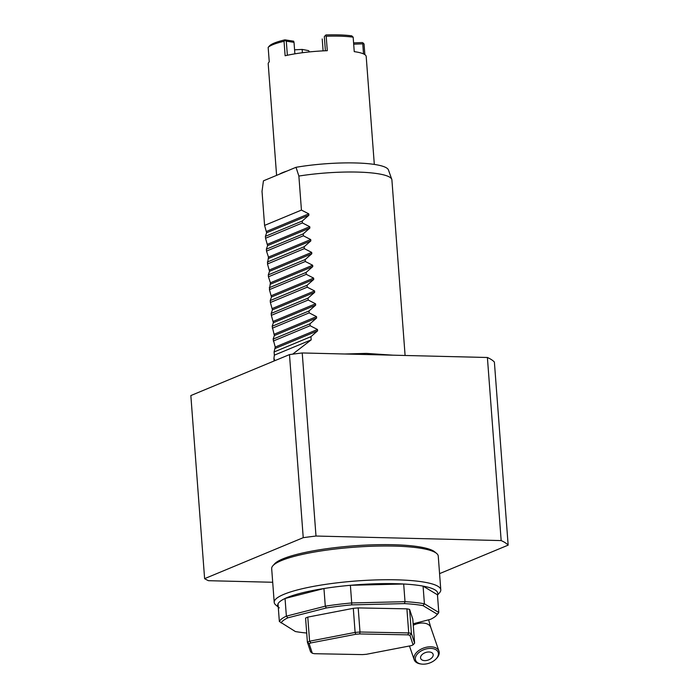 <?xml version="1.0" encoding="UTF-8"?>
<svg xmlns="http://www.w3.org/2000/svg" width="699" height="699" viewBox="0 0 699 699"><rect width="100%" height="100%" fill="white"/><g stroke="black" fill="none" stroke-linecap="round" stroke-linejoin="round"><path stroke-width="1.05" d="M204.615 578.65L190.844 395.564L289.473 354.594L303.235 537.671L204.615 578.65A155.58 28.248 -4.3 0 0 208.503 580.694L272.697 582.267M501.166 540.58A155.58 28.248 -4.3 0 1 508.156 545.141L494.385 362.065A155.58 28.248 -4.3 0 0 487.395 357.495L501.166 540.58L315.992 536.037L302.23 352.96L487.395 357.495M303.235 537.671A155.58 28.248 -4.3 0 1 315.992 536.037M439.566 573.634L508.156 545.141M440.789 589.834L438.256 556.107A83.522 15.168 175.7 0 0 436.613 553.425L434.752 551.878A81.757 14.845 175.7 0 0 366.617 545.054A81.757 14.845 175.7 0 0 282.868 558.868A81.757 14.845 175.7 0 0 274.506 563.927L272.898 565.736A83.522 15.168 175.7 0 0 271.675 568.636L274.209 602.363A83.522 15.168 -4.3 0 1 335.765 583.001A83.522 15.168 -4.3 0 1 440.789 589.834A83.522 15.168 -4.3 0 1 439.566 592.735L437.487 595.076M289.473 354.594A155.58 28.248 -4.3 0 1 302.23 352.96M307.778 617.112A58.961 10.703 175.7 0 0 305.577 618.073L307.394 642.163A58.961 10.703 -4.3 0 1 309.587 641.201L307.778 617.112L353.301 608.331L355.109 632.42A58.961 10.703 -4.3 0 1 360.002 632.01L358.194 607.92A58.961 10.703 175.7 0 0 353.301 608.331M406.905 608.838L408.723 632.927A58.961 10.703 -4.3 0 1 411.414 633.477L414.612 643.185L412.803 619.096L409.605 609.388A58.961 10.703 175.7 0 0 406.905 608.838L358.194 607.92M306.704 633.023A78.611 14.268 -4.3 0 1 295.354 631.529L279.347 621.49A80.245 14.574 -4.3 0 1 286.372 616.151L287.857 617.829L326.354 607.973L325.288 606.19L286.372 616.151L285.043 598.484A80.245 14.574 -4.3 0 1 323.952 588.523L325.288 606.19A80.245 14.574 -4.3 0 1 351.711 602.957L351.693 604.88L404.424 603.604A78.611 14.268 -4.3 0 1 423.026 605.631L424.407 603.787L423.078 586.12A80.245 14.574 -4.3 0 1 437.46 594.797L438.789 612.464L424.407 603.787A80.245 14.574 -4.3 0 0 405.009 601.673L404.424 603.604M413.153 623.779L430.523 619.331A78.611 14.268 -4.3 0 0 436.429 615.417L437.915 613.739A80.245 14.574 -4.3 0 0 438.789 612.464L437.259 614.211L423.026 605.631M326.354 607.973A78.611 14.268 -4.3 0 1 351.693 604.88M281.12 622.949A78.611 14.268 -4.3 0 1 287.857 617.829M437.259 614.211A78.611 14.268 -4.3 0 1 436.429 615.417M279.294 607.903A80.245 14.574 -4.3 0 1 278.019 603.822A80.245 14.574 -4.3 0 1 285.043 598.484L323.952 588.523A80.245 14.574 -4.3 0 1 336.857 586.723A80.245 14.574 -4.3 0 1 350.382 585.299L351.711 602.957L405.009 601.673L403.681 584.006L350.382 585.299A80.245 14.574 -4.3 0 1 403.681 584.006A80.245 14.574 -4.3 0 1 423.078 586.12L437.46 594.797M278.019 603.822L279.347 621.49M278.263 607.047L275.852 605.046A83.522 15.168 -4.3 0 1 274.209 602.363M436.613 553.425A83.522 15.168 175.7 0 0 353.825 547.247A83.522 15.168 175.7 0 0 272.898 565.736M409.929 635.295A57.318 10.406 175.7 0 0 407.744 634.849L359.749 633.941A57.318 10.406 175.7 0 0 355.791 634.273L310.941 642.923A57.318 10.406 175.7 0 0 309.168 643.7L312.313 653.259A57.318 10.406 175.7 0 0 314.498 653.705L362.493 654.605A57.318 10.406 175.7 0 0 366.451 654.281L411.3 645.631A57.318 10.406 175.7 0 0 413.074 644.854L409.929 635.295L411.414 633.477L409.605 609.388M312.313 653.259L310.583 651.861L307.394 642.163L309.168 643.7M359.749 633.941L360.002 632.01L408.723 632.927L407.744 634.849M310.941 642.923L309.587 641.201L355.109 632.42L355.791 634.273M413.074 644.854L414.612 643.185M325.402 50.765L324.336 36.619L325.218 35.632L326.197 36.243L327.289 50.695A49.131 8.921 -4.3 0 0 285.131 55.754L284.047 41.293L285.105 40.437L284.93 39.852A47.497 8.624 -4.3 0 0 269.657 45.697L268.163 47.375L269.255 61.827A49.131 8.921 -4.3 0 0 268.206 63.862L276.594 175.37M284.93 39.852L293.65 41.189L294.017 42.351L286.302 41.18L287.368 55.256M285.105 40.437L286.302 41.18M324.336 36.619L325.218 35.632M325.821 34.95A47.497 8.624 -4.3 0 1 351.754 35.85L353.161 37.178A49.131 8.921 175.7 0 0 326.197 36.243M353.589 42.901L362.327 42.552L363.358 43.163L364.065 44.081L364.861 54.636M363.515 53.893L362.764 43.836L353.685 44.203M362.764 43.836L363.358 43.163M294.576 49.83L302.151 49.419L308.574 50.634L309.57 51.901M322.213 38.969L323.104 50.87M294.882 53.84L294.017 42.351M302.151 49.419L302.396 52.731M284.047 41.293A49.131 8.921 175.7 0 0 268.163 47.375M374.315 164.414L366.197 56.497A49.131 8.921 -4.3 0 0 354.244 51.639L353.161 37.178M279.312 174.243A49.131 8.921 -4.3 0 1 286.835 171.115M296.009 167.306L263.436 180.84L262.02 191.36L264.58 225.401L301.435 210.093L298.875 176.052L296.009 167.306A62.875 11.42 -4.3 0 1 388.434 169.927L391.781 179.346A65.505 11.892 175.7 0 0 298.875 176.052M292.663 354.166L311.186 339.863L274.34 355.171L273.938 358.447L274.882 360.658M311.186 339.863L310.95 336.656L274.095 351.964L274.34 355.171M310.95 336.656L317.591 330.854L317.486 329.491L310.129 325.725L309.98 323.803L273.126 339.12L275.223 347.045L274.095 351.964M273.274 341.033L310.129 325.725M309.98 323.803L316.63 318.001L316.525 316.638L309.159 312.872L309.019 310.959L272.164 326.267L274.358 335.564L273.126 339.12M272.304 328.189L309.159 312.872M405.097 355.476L391.903 179.923A65.505 11.892 175.7 0 0 391.781 179.346M264.58 225.401L266.625 232.784L265.402 236.332L265.541 238.254L302.396 222.937L302.256 221.024L265.402 236.332M302.256 221.024L308.897 215.222L308.792 213.859L301.435 210.093M265.541 238.254L267.595 245.629L266.363 249.185L266.511 251.098L303.366 235.79L303.217 233.868L266.363 249.185M303.217 233.868L309.867 228.066L309.762 226.703L302.396 222.937M266.511 251.098L268.46 257.11L267.481 263.951L304.327 248.634L304.187 246.721L267.333 262.029M304.187 246.721L310.828 240.919L310.723 239.556L303.366 235.79M267.481 263.951L269.526 271.326L268.302 274.873L268.442 276.795L305.297 261.487L305.157 259.565L268.302 274.873M305.157 259.565L311.798 253.763L311.693 252.4L304.327 248.634M268.442 276.795L270.391 282.807L269.412 289.639L306.267 274.331L306.118 272.418L269.264 287.726M306.118 272.418L312.759 266.607L312.663 265.244L305.297 261.487M269.412 289.639L271.457 297.023L270.233 300.57L270.373 302.492L307.228 287.184L307.088 285.262L270.233 300.57M307.088 285.262L313.729 279.46L313.624 278.097L306.267 274.331M270.373 302.492L272.427 309.867L271.195 313.423L271.343 315.336L308.198 300.028L308.049 298.106L271.195 313.423M308.049 298.106L314.69 292.304L314.594 290.941L307.228 287.184M271.343 315.336L273.388 322.72L272.164 326.267M309.019 310.959L315.66 305.157L315.555 303.794L308.198 300.028M430.47 648.401A11.953 7.261 161 0 0 416.263 655.54A11.953 7.261 161 0 0 421.383 664.05A11.953 7.261 161 0 0 435.966 659.026A11.953 7.261 161 0 0 430.47 648.401M428.837 651.975A6.553 3.976 161 0 0 420.676 658.432A6.553 3.976 161 0 0 428.164 660.057A6.553 3.976 161 0 0 433.065 654.159A6.553 3.976 161 0 0 428.837 651.975M421.383 664.05L420.562 663.936A13.098 7.951 -19 0 1 414.184 659.699A13.098 7.951 -19 0 1 430.514 646.785A13.098 7.951 -19 0 1 438.963 651.162A13.098 7.951 -19 0 1 436.543 658.423L435.966 659.026M317.591 330.854L275.319 348.408M317.486 329.491L275.223 347.045M316.63 318.001L274.358 335.564M316.525 316.638L274.253 334.201M308.792 213.859L266.52 231.421M308.897 215.222L266.625 232.784M309.762 226.703L267.49 244.266M309.867 228.066L267.595 245.629M310.723 239.556L268.46 257.11M310.828 240.919L268.556 258.473M311.693 252.4L269.421 269.963M311.798 253.763L269.526 271.326M312.663 265.244L270.391 282.807M312.759 266.607L270.487 284.17M313.624 278.097L271.352 295.66M313.729 279.46L271.457 297.023M314.594 290.941L272.322 308.504M314.69 292.304L272.427 309.867M315.555 303.794L273.283 321.357M315.66 305.157L273.388 322.72M438.963 651.162L430.776 627.422A13.098 7.951 161 0 0 422.336 623.036A13.098 7.951 161 0 0 413.258 625.229M344.904 354L366.328 353.388L393.083 355.188M274.122 360.972L273.938 358.447M414.184 659.699L409.457 645.981M428.627 619.821L430.776 627.422"/></g></svg>
